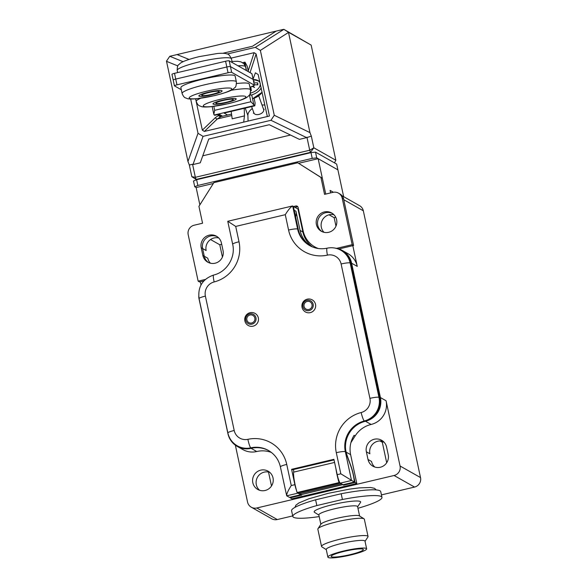 <?xml version="1.0" encoding="UTF-8"?>
<svg xmlns="http://www.w3.org/2000/svg" width="587" height="587" viewBox="0 0 587 587"><rect width="100%" height="100%" fill="white"/><g stroke="black" fill="none" stroke-linecap="round" stroke-linejoin="round"><path stroke-width="0.88" d="M310.956 246.254A25.762 25.219 119.5 0 1 300.074 230.427L295.958 211.239L294.197 210.241L293.375 206.397L298.313 229.436A25.762 25.219 -60.5 0 0 310.061 245.792M335.287 248.14A19.819 19.4 119.5 0 1 342.316 250.466A19.819 19.4 119.5 0 1 351.62 263.203L380.42 397.56A19.819 19.4 119.5 0 1 365.474 421.261A25.762 25.219 119.5 0 0 345.67 449.869L346.103 452.115A7.925 1.203 -103.3 0 0 347.152 455.549L351.026 466.298A11.894 1.798 76.7 0 1 353.389 474.788L355.04 482.47L356.801 483.468L350.63 454.676A25.762 25.219 119.5 0 1 354.108 435.312L355.164 435.914A25.762 25.219 119.5 0 1 371.123 424.452A19.819 19.4 -60.5 0 0 386.07 400.752L400.055 466.005A7.925 7.763 -60.5 0 1 394.075 475.492L256.827 507.982A7.925 7.763 -60.5 0 1 247.56 502.105L235.358 445.181M251.104 448.336A19.819 19.4 119.5 0 1 237.229 446.391L242.879 449.583A19.819 19.4 -60.5 0 0 256.746 451.528L251.104 448.336A25.762 25.219 119.5 0 1 268.78 450.669A25.762 25.219 -60.5 0 0 251.537 448.241A19.819 19.4 119.5 0 1 237.992 446.223L237.287 445.819A19.819 19.4 -60.5 0 0 250.825 447.837A25.762 25.219 119.5 0 1 268.428 450.464C274.716 454.162 278.708 459.636 280.403 466.878L286.698 495.817L289.494 497.394L300.742 494.731L297.947 493.153A7.925 1.203 76.7 0 1 297.609 492.809M237.229 446.391A19.819 19.4 119.5 0 1 227.925 433.654L199.125 299.297A19.819 19.4 119.5 0 1 198.744 296.699M201.003 284.937L200.321 281.76M292.7 515.907L277.291 519.554A7.925 7.763 119.5 0 1 271.744 518.776L251.28 507.205M356.801 483.468L291.988 498.811L290.227 497.813L301.667 495.105L300.955 494.702L342.859 484.605M355.04 482.47L343.6 485.178L342.896 484.774M298.005 493.029L339.939 483.101L339.044 482.595L297.103 492.522L298.101 493.007M342.074 195.779L359.596 205.692A7.925 7.763 119.5 0 1 363.324 210.784L420.519 477.583A7.925 7.763 119.5 0 1 414.539 487.063L381.433 494.9M300.955 494.702L300.705 493.506M297.103 492.522A15.856 2.399 -103.3 0 1 293.639 472.131A7.925 1.203 76.7 0 0 293.544 469.505M290.227 497.813L290.103 497.248M312.438 246.922A25.762 25.219 119.5 0 1 302.899 232.026L297.961 208.994L292.414 205.986L227.749 221.292L232.672 244.236C235.849 257.319 226.707 272.089 213.609 275.054C202.508 279.016 197.658 286.86 199.052 298.57L227.859 432.942C229.172 438.592 232.313 442.884 237.287 445.819M343.6 485.178L343.483 484.613M339.044 482.595A15.856 2.399 -103.3 0 1 335.947 468.786M352.816 245.66L357.263 266.395A19.819 19.4 -60.5 0 0 347.959 253.657L342.316 250.466M383.795 441.901L382.298 442.26L386.694 462.754M335.969 226.142L334.157 217.689L335.764 217.307M271.495 485.992L268.508 472.036M221.695 244.309L219.78 244.764L222.422 257.055M366.369 451.799L368.012 459.474A10.5 10.28 -60.5 0 0 384.199 465.418A10.5 10.28 -60.5 0 0 388.22 454.69L386.569 447.015A10.5 10.28 -60.5 0 0 370.382 441.079A10.5 10.28 -60.5 0 0 366.369 451.799L369.891 453.795A10.5 10.28 -60.5 0 1 383.304 441.439M382.298 442.26L379.994 440.954M256.746 451.528A25.762 25.219 119.5 0 1 271.458 452.489M350.916 442.642L355.164 435.914M265.097 490.49A10.5 10.28 -60.5 0 0 268.09 471.178A10.5 10.28 -60.5 0 0 252.711 478.889A10.5 10.28 -60.5 0 0 265.097 490.49M332.367 213.404A10.5 10.28 -60.5 0 0 322.058 231.638A10.5 10.28 -60.5 0 1 332.367 213.404M202.853 255.426A10.5 10.28 -60.5 0 0 219.039 261.369A10.5 10.28 -60.5 0 0 223.053 250.642L221.409 242.967A10.5 10.28 -60.5 0 0 205.223 237.023A10.5 10.28 -60.5 0 0 201.202 247.751L202.853 255.426L204.261 256.226L202.618 248.55A10.5 10.28 -60.5 0 1 217.168 236.642A10.5 10.28 -60.5 0 0 202.618 248.55L204.261 256.226A10.5 10.28 -60.5 0 0 208.502 262.55A10.5 10.28 -60.5 0 1 204.261 256.226L207.791 258.221A10.5 10.28 -60.5 0 0 210.454 263.218M333.944 214.732A10.5 10.28 -60.5 0 0 324.002 232.305M368.012 459.474L371.542 461.47A10.5 10.28 -60.5 0 0 374.807 467.047M269.749 472.352A10.5 10.28 -60.5 0 0 259.615 490.284M218.746 237.97A10.5 10.28 -60.5 0 0 206.14 250.539L201.202 247.751M334.157 217.689L329.043 214.798M219.78 244.764L210.55 239.54M295.958 211.239A9.906 9.7 119.5 0 1 295.584 216.713M337.209 474.663L340.827 473.804L354.306 482.052L343.057 484.715L340.262 483.138A7.925 1.203 -103.3 0 1 337.209 474.663L333.915 459.305L291.6 469.321L292.502 469.754M340.827 473.804L336.3 452.687A33.694 32.975 119.5 0 1 361.152 412.529A11.894 11.637 -60.5 0 0 369.92 398.353L341.113 263.981A11.894 11.637 -60.5 0 0 327.407 255.125A7.925 1.218 -102.3 0 1 327.128 248.184C320.95 249.453 315.138 248.587 309.701 245.593A25.762 25.219 119.5 0 1 297.609 229.033L292.671 206C290.836 206.815 288.371 209.706 285.282 214.688L235.717 226.421L239.012 241.771A33.694 32.975 119.5 0 1 214.16 281.936A11.894 11.637 -60.5 0 0 205.391 296.112L234.198 430.484A11.894 11.637 -60.5 0 0 247.905 439.333A33.694 32.975 119.5 0 1 286.742 464.42L291.269 485.537L294.887 484.679L291.6 469.321M346.066 452.093L345.339 451.682A25.762 25.219 119.5 0 1 364.344 420.967A19.819 19.4 -60.5 0 0 378.96 397.348L350.153 262.976A19.819 19.4 -60.5 0 0 340.842 250.238L341.553 250.634A19.819 19.4 119.5 0 1 350.857 263.372L379.664 397.744A19.819 19.4 119.5 0 1 365.048 421.371A25.762 25.219 -60.5 0 0 345.78 450.647L346.066 452.093A8.717 1.321 76.7 0 0 347.475 456.884L351.041 466.782A11.094 1.68 -103.3 0 1 354.306 482.052M300.669 493.513A11.094 1.68 -103.3 0 1 300.742 494.731M294.887 484.679A7.925 1.203 76.7 0 0 296.501 490.431M298.673 492.897A7.726 1.174 76.7 0 0 299.319 493.762A7.726 1.174 76.7 0 0 299.495 493.792L341.517 483.842M291.269 485.537C288.107 490.475 286.581 493.902 286.698 495.817L297.947 493.153M235.717 226.421L227.859 221.343M255.074 313.414A6.934 6.787 119.5 0 1 255.675 324.956A6.934 6.787 119.5 0 1 248.242 325.492A6.934 6.934 0 0 1 247.553 313.862A6.934 6.934 0 0 1 255.074 313.414M312.255 299.876A6.934 6.787 119.5 0 1 312.864 311.418A6.934 6.787 119.5 0 1 305.431 311.954A6.934 6.934 0 0 1 304.734 300.324A6.934 6.934 0 0 1 312.255 299.876M298.666 163.289L318.147 158.681L337.899 169.848L343.652 196.674M199.859 204.87L196.146 187.554L213.345 183.489M330.635 192.91L330.092 190.393L333.401 192.272M336.644 248.36L352.171 244.684L342.214 198.237A7.925 7.763 -60.5 0 0 332.939 192.36L324.552 194.348L320.935 177.457L297.756 162.775L322.344 178.257L325.734 194.07L318.147 158.681M312.218 158.38L316.738 157.881L337.899 169.848L336.667 164.096L315.505 152.121L310.985 152.627L196.608 179.703L196.117 179.424L191.832 176.687L195.354 177.303L196.117 179.424L310.494 152.349L310.985 152.627L312.218 158.38L197.848 185.455L194.737 186.761L196.146 187.554M194.737 186.761L193.505 181.001L196.608 179.703L197.848 185.455M316.738 157.881L315.505 152.121M338.494 193.138L339.902 193.937A7.925 7.763 119.5 0 1 343.622 199.037L353.579 245.483L352.171 244.684M297.756 162.775L213.881 182.63L198.934 206.338L202.559 223.229L194.172 225.21A7.925 7.763 -60.5 0 0 188.192 234.697L198.149 281.144L199.558 281.943L203.843 280.931M294.997 207.321L297.22 206.793L295.804 205.993A1.981 1.937 119.5 0 1 298.123 207.46L303.141 230.882A24.97 24.441 -60.5 0 0 314.867 246.929A24.97 24.441 -60.5 0 0 318.249 248.506M297.807 206.749A1.981 1.937 -60.5 0 0 297.22 206.793M314.867 246.929L316.283 247.729A24.97 24.441 -60.5 0 0 317.552 248.396M338.912 248.954L353.579 245.483M336.608 219.729A10.5 10.28 -60.5 0 0 320.414 213.793A10.5 10.28 -60.5 0 0 321.331 231.263A10.5 10.28 -60.5 0 0 336.608 219.729M293.588 206.521L295.804 205.993M198.149 281.144L205.355 279.441M322.344 178.257L320.935 177.457M288.481 32.27L311.154 45.089L283.881 29.35L288.481 32.27L309.958 132.618L311.33 136.133L306.656 137.644L270.967 120.291L274.268 115.272L260.364 50.409L288.481 32.439M227.191 54.019L255.33 47.356L283.881 29.35M283.448 29.387L169.782 56.293L166.488 61.143L187.957 161.498L189.33 165.006L191.832 176.687M177.876 65.935L166.481 61.319M183.122 61.694L169.782 56.293M190.665 99.027L198.017 133.315L187.957 161.498M255.33 47.356L260.364 50.409M198.017 133.315L203.051 136.367L270.967 120.291M231.234 58.091L254.12 52.676L256.123 53.945L269.433 116.028L204.342 131.437L202.339 130.16L215.319 117.679A1.981 1.49 46.1 0 0 217.329 118.948L220.558 116.879A19.819 3.001 -103.3 0 1 220.903 116.622L231.549 114.098M195.625 98.851L202.339 130.16M276.176 31.111L252.454 46.27L222.847 53.278M177.054 54.576L189.036 59.426M307.17 153.53L200.424 178.8M311.154 45.089L335.845 160.251L313.832 147.807L309.723 150.228L310.494 152.349L313.832 147.807L311.33 136.133M306.935 137.219L309.723 150.228L195.354 177.303L192.565 164.287L189.33 165.006M203.051 136.367L192.991 164.551L192.565 164.287M192.991 164.551L200.262 162.826L208.752 139.053L269.272 124.723L299.385 139.361L306.656 137.644M202.772 155.804L290.492 135.039M274.268 115.272L309.958 132.618M334.465 162.848L335.845 160.251M220.558 116.879L218.298 115.595L218.048 114.524M218.298 115.595L215.319 117.679M267.334 116.527L258.163 74.49L255.404 72.825L253.078 79.01M264.884 105.095A11.894 7.073 -19.8 0 0 262.007 105.014M252.315 108.514A11.894 7.073 -19.8 0 0 247.89 115.47L245.227 108.089M248.081 121.083L247.89 115.47M243.686 122.118L244.478 115.896L244.221 108.324M231.183 111.413L232.181 118.809L244.478 115.896M258.713 95.879L263.636 109.512A5.151 3.067 160.2 0 1 258.896 114.428A5.151 3.067 -19.8 0 1 253.936 113.012L251.618 106.577M261.186 87.852A11.894 7.073 160.2 0 1 250.605 95.189L250.165 93.56M254.332 84.858A23.729 18.725 178 0 1 257.825 84.866A23.773 2.084 -85.5 0 0 257.759 82.914A23.729 18.725 178 0 0 253.922 82.936M252.865 86.04A21.139 14.418 77.6 0 1 254.611 87.492A21.139 2.289 -153 0 0 252.087 86.37M250.987 86.832L250.928 87.463A23.729 3.595 -103.3 0 0 251.317 90.684A23.773 11.923 -8.2 0 0 250.62 90.824M253.591 81.388A21.139 18.38 -104.7 0 1 254.398 81.094A21.139 6.259 129.2 0 0 253.635 81.593M257.473 84.844L257.759 82.914M249.937 87.265L253.87 85.621A3.17 0.433 167.9 0 0 254.413 85.24A3.17 0.433 167.9 0 0 254.362 85.181L231.667 72.348A3.17 0.433 167.9 0 0 228.057 72.751L176.966 84.844A3.17 0.433 167.9 0 0 174.434 85.827A3.17 0.433 167.9 0 0 174.478 85.885L181.317 89.752M254.413 85.24L253.18 79.48A3.17 0.433 167.9 0 0 253.129 79.428L230.434 66.588A3.17 0.433 167.9 0 0 226.817 66.991L175.733 79.084A3.17 0.433 167.9 0 0 173.194 80.067A3.17 0.433 167.9 0 0 173.246 80.126A3.17 0.433 -12.1 0 1 173.194 80.067A3.17 0.433 -12.1 0 1 175.733 79.084L226.817 66.991A3.17 0.433 -12.1 0 1 230.434 66.588L253.129 79.428A3.17 0.433 -12.1 0 1 253.18 79.48A3.17 0.433 -12.1 0 1 253.158 79.553M254.362 85.181L251.896 73.669A3.17 0.433 -12.1 0 1 251.948 73.727A3.17 0.433 -12.1 0 1 251.926 73.801M251.896 73.669L229.201 60.828A3.17 0.433 -12.1 0 0 225.584 61.231L174.5 73.331A3.17 0.433 -12.1 0 0 171.962 74.314A3.17 0.433 -12.1 0 0 172.013 74.366M254.105 98.293L255.11 102.982L254.105 98.293L255.11 102.982L254.839 105.814L224.102 113.071L254.839 105.814M248.374 71.68L247.215 66.243L245.021 62.156A3.962 0.602 76.7 0 0 244.933 62.141A3.962 0.602 76.7 0 0 244.779 62.471L246.525 70.631M214.842 115.257L214.292 115.008A3.962 0.602 -103.3 0 1 213.829 114.296L214.666 110.319L250.884 101.749L253.855 104.824A3.962 0.602 76.7 0 0 254.318 105.535L254.795 105.799M212.149 106.592L213.829 114.296M244.163 63.99L244.779 62.471M224.931 112.873L224.52 112.99M214.761 115.279L219.149 114.238L222.627 116.211M222.473 100.208A11.894 1.636 167.9 0 0 213.154 104.112A11.894 1.636 167.9 0 0 226.707 102.6A11.894 1.636 167.9 0 0 236.033 98.697A11.894 1.636 167.9 0 0 222.473 100.208A11.894 1.636 -12.1 0 1 236.033 98.697A11.894 1.636 -12.1 0 1 226.707 102.6A11.894 1.636 -12.1 0 1 213.154 104.112A11.894 1.636 -12.1 0 1 222.473 100.208M236.51 83.567A27.743 3.808 -12.1 0 1 249.255 84.073L250.488 89.833A27.743 3.808 167.9 0 0 231.095 90.288M208.363 92.232A11.894 1.636 167.9 0 0 199.044 96.136A11.894 1.636 167.9 0 0 212.597 94.624A11.894 1.636 167.9 0 0 221.923 90.721A11.894 1.636 167.9 0 0 208.363 92.232A11.894 1.636 -12.1 0 1 221.923 90.721A11.894 1.636 -12.1 0 1 212.597 94.624A11.894 1.636 -12.1 0 1 199.044 96.136A11.894 1.636 -12.1 0 1 208.363 92.232M182.117 93.487L180.884 87.727A27.743 3.808 -12.1 0 1 203.073 79.113A27.743 3.808 -12.1 0 1 235.145 76.097L236.378 81.85A27.743 3.808 167.9 0 0 204.313 84.873A27.743 3.808 -12.1 0 0 182.117 93.487C184.164 98.565 185.58 97.589 187.092 98.528C188.192 99.078 191.245 99.166 196.256 98.799L214.497 95.644C233.964 90.758 233.288 88.63 234.749 87.676C235.791 87.353 236.326 85.416 236.378 81.85M226.178 102.307A8.915 1.225 167.9 0 0 233.31 99.541A8.915 1.225 167.9 0 0 223.009 100.509A8.915 1.225 -12.1 0 0 215.877 103.275A8.915 1.225 -12.1 0 0 226.178 102.307M212.068 94.324A8.915 1.225 167.9 0 0 219.2 91.557A8.915 1.225 167.9 0 0 208.899 92.526A8.915 1.225 -12.1 0 0 201.759 95.292A8.915 1.225 -12.1 0 0 212.068 94.324M328.199 557.496A19.819 2.722 -12.1 0 1 327.884 557.136A19.819 2.722 -12.1 0 1 345.207 550.65A19.819 2.722 -12.1 0 1 366.325 548.471A19.819 2.722 -12.1 0 1 366.64 548.83A19.819 2.722 -12.1 0 1 349.316 555.317A19.819 2.722 -12.1 0 1 328.199 557.496M363.089 549.241A16.451 2.26 -12.1 0 1 363.346 549.535A16.451 2.26 -12.1 0 1 348.972 554.92A16.451 2.26 -12.1 0 1 331.442 556.725A16.451 2.26 -12.1 0 1 331.178 556.432A16.451 2.26 -12.1 0 1 345.56 551.046A16.451 2.26 -12.1 0 1 363.089 549.241M335.617 553.842L334.128 554.414M366.64 548.83L364.997 541.155A19.819 2.722 167.9 0 0 364.681 540.796A19.819 2.722 167.9 0 0 343.564 542.968A19.819 2.722 167.9 0 0 326.24 549.461L327.884 557.136M365.033 541.339L367.917 536.973A23.781 3.265 167.9 0 0 368.049 536.481A23.781 3.265 167.9 0 0 367.667 536.056A23.781 3.265 167.9 0 0 342.331 538.668A23.781 3.265 167.9 0 0 321.544 546.453A23.781 3.265 167.9 0 0 321.859 546.849A23.781 3.265 167.9 0 0 321.918 546.879M368.049 536.481L364.344 519.209A23.781 3.265 167.9 0 0 364.028 518.813A23.781 3.265 167.9 0 0 363.969 518.776A23.781 3.265 167.9 0 0 340.24 521.036A23.781 3.265 167.9 0 0 317.971 528.689A23.781 3.265 167.9 0 0 317.838 529.181L321.544 546.453M359.427 515.9A19.819 2.722 167.9 0 0 359.383 515.87A19.819 2.722 167.9 0 0 359.332 515.841A19.819 2.722 167.9 0 0 339.557 517.719A19.819 2.722 167.9 0 0 321.001 524.096L317.971 528.689M320.854 524.323L318.836 514.909A19.819 2.722 -12.1 0 1 336.16 508.423A19.819 2.722 -12.1 0 1 357.278 506.243A19.819 2.722 -12.1 0 1 357.593 506.603L359.604 516.017M314.515 512.334A23.781 3.265 -12.1 0 1 314.456 512.297A23.781 3.265 -12.1 0 1 333.321 504.482A23.781 3.265 -12.1 0 1 360.264 501.503A23.781 3.265 -12.1 0 1 360.513 502.428L357.63 506.786M357.945 508.276A45.581 6.259 167.9 0 0 381.961 497.365A45.581 6.259 167.9 0 0 342.419 499.5L316.841 505.554A45.581 6.259 167.9 0 0 292.818 516.472A45.581 6.259 167.9 0 0 319.196 516.589M342.419 499.5L341.179 493.74A45.581 6.259 -12.1 0 1 380.721 491.605L381.961 497.365M316.841 505.554L315.608 499.801A45.581 6.259 -12.1 0 0 291.585 510.712L292.818 516.472M341.179 493.74L315.608 499.801M277.291 519.554L256.827 507.982M414.539 487.063L394.075 475.492M350.63 454.676L346.103 452.115M334.59 462.439L293.639 472.131M371.123 424.452L365.474 421.261M380.42 397.56L386.07 400.752M420.519 477.583L400.055 466.005M351.62 263.203L357.263 266.395M363.324 210.784L343.777 199.727M302.899 232.026L300.074 230.427M327.407 255.125A33.694 32.975 119.5 0 1 288.569 230.038L285.282 214.688M340.262 483.138L351.51 480.474L345.339 451.682A7.925 1.086 -12.1 0 0 336.3 452.687M361.152 412.529A7.925 1.181 75.7 0 0 364.344 420.967L365.048 421.371M350.857 263.372L350.153 262.976A7.925 1.086 -12.1 0 0 341.113 263.981M369.92 398.353A7.925 1.086 -12.1 0 1 378.96 397.348L379.664 397.744M251.537 448.241L250.825 447.837A7.925 1.218 77.7 0 1 247.905 439.333M288.569 230.038A7.925 1.086 -12.1 0 1 297.609 229.033L298.313 229.436M334.032 459.841L292.304 469.725M286.742 464.42A7.925 1.086 167.9 0 0 280.403 466.878M234.198 430.484A7.925 1.086 167.9 0 0 227.859 432.942M205.391 296.112A7.925 1.086 167.9 0 0 199.052 298.57M214.16 281.936A7.925 1.181 -104.3 0 1 213.609 275.054M239.012 241.771A7.925 1.086 167.9 0 0 232.672 244.236M255.954 317.794A5.298 5.188 -60.5 0 0 249.761 313.869A5.298 5.188 -60.5 0 0 245.762 320.209A5.298 5.188 119.5 0 0 251.962 324.134A5.298 5.188 119.5 0 0 255.954 317.794M254.824 318.051A4.131 4.043 -60.5 0 0 249.989 314.992A4.131 4.043 -60.5 0 0 246.878 319.937A4.131 4.043 119.5 0 0 251.706 322.997A4.131 4.043 119.5 0 0 254.824 318.051M313.142 304.257A5.298 5.188 -60.5 0 0 306.942 300.331A5.298 5.188 -60.5 0 0 302.951 306.671A5.298 5.188 119.5 0 0 309.144 310.596A5.298 5.188 119.5 0 0 313.142 304.257M312.013 304.514A4.131 4.043 -60.5 0 0 307.177 301.454A4.131 4.043 -60.5 0 0 304.059 306.399A4.131 4.043 119.5 0 0 308.894 309.459A4.131 4.043 119.5 0 0 312.013 304.514M342.214 198.237L343.622 199.037M218.225 115.345A21.8 3.302 -103.3 0 1 219.032 115.243L221.299 116.527M220.903 116.622L219.964 116.512A1.981 1.937 119.5 0 1 219.032 115.243M231.74 115.536L217.329 118.948L204.342 131.437M254.12 52.676L248.213 70.814M250.047 72.619L256.123 53.945M260.848 93.817A11.498 6.839 160.2 0 1 252.549 98.704M262.103 92.144A11.894 7.073 160.2 0 1 252.527 98.623M253.18 79.487A10.808 6.435 160.2 0 1 260.173 85.203A10.808 6.435 160.2 0 1 250.319 93.142M231.667 72.348L229.201 60.828M228.057 72.751L225.584 61.231M176.966 84.844L174.5 73.331M248.404 71.695L247.288 66.478L248.404 71.695M213.822 106.386L214.666 110.319M214.292 115.008L254.318 105.535M249.424 94.94L250.884 101.749M250.084 87.206L250.847 90.78M251.728 94.889L253.855 104.824M227.587 115.037L224.102 113.071M231.997 61.437L237.64 61.29L241 61.892L243.928 63.734L245.549 66.801A27.743 3.808 167.9 0 0 237.992 65.803M195.669 98.851L196.227 101.463A27.743 3.808 -12.1 0 1 200.666 98.278M228.475 103.598A21.8 2.994 -12.1 0 1 203.623 106.372A21.8 2.994 -12.1 0 1 220.712 99.21A21.8 2.994 167.9 0 1 245.564 96.444A21.8 2.994 167.9 0 1 228.475 103.598M214.365 95.622A21.8 2.994 167.9 0 0 231.454 88.461A21.8 2.994 167.9 0 0 206.602 91.234A21.8 2.994 -12.1 0 0 189.513 98.389A21.8 2.994 -12.1 0 0 214.365 95.622M177.179 70.447C177.23 66.889 177.773 64.944 178.808 64.629C180.275 63.675 179.593 61.547 199.059 56.653L217.425 53.49C222.135 53.087 225.291 53.226 226.89 53.909C228.108 53.571 229.627 55.207 231.439 58.817A27.743 3.808 167.9 0 0 199.375 61.84A27.743 3.808 -12.1 0 0 177.179 70.447L177.641 72.583M298.057 493.043L339.99 483.116M340.842 250.238C336.534 247.868 331.963 247.186 327.128 248.184M334.047 459.922L292.48 469.754M263.402 108.866L264.194 109.358M253.709 112.366L253.408 113.247M262.132 92.269L252.564 98.777M259.799 81.395L253.166 79.428M174.434 85.827L171.962 74.314M253.18 79.48L251.948 73.727M244.933 62.141L242.651 62.677M214.805 115.287L219.171 114.252M246.349 70.528L245.549 66.801M196.227 101.463C198.274 106.548 199.69 105.565 201.202 106.511C202.302 107.054 205.355 107.15 210.366 106.775L228.607 103.628C248.074 98.741 247.398 96.606 248.859 95.652C249.901 95.336 250.436 93.399 250.488 89.833M231.439 58.817L232.239 62.552M326.284 549.645L321.859 546.849M318.873 515.1L314.456 512.297M359.383 515.87L364.028 518.813M376.238 489.932L374.535 488.333L370.654 487.496L359.2 487.885L349.581 489.125L328.228 493.322L308.923 498.759L298.915 502.934L295.848 505.238L294.99 507.351"/></g></svg>
